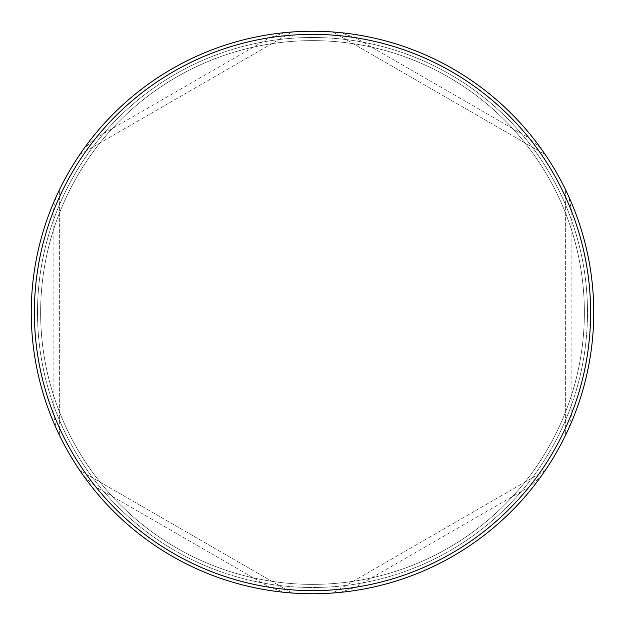 <?xml version="1.0" encoding="UTF-8"?>
<svg xmlns="http://www.w3.org/2000/svg" width="625" height="625" viewBox="0 0 625 625"><rect width="100%" height="100%" fill="white"/><g stroke="black" fill="none" stroke-linecap="round" stroke-linejoin="round"><path stroke-width="0.47" stroke-dasharray="3.12 2.34" d="M584.375 312.5A271.875 271.875 0 0 0 312.5 40.625A271.875 271.875 0 0 0 40.625 312.5A271.875 271.875 0 0 0 312.5 584.375A271.875 271.875 0 0 0 584.375 312.5A271.875 271.875 0 0 0 312.5 40.625A271.875 271.875 0 0 0 40.625 312.5A271.875 271.875 0 0 0 312.5 584.375A271.875 271.875 0 0 0 584.375 312.5A271.875 271.875 0 0 0 312.5 40.625A271.875 271.875 0 0 0 40.625 312.5A271.875 271.875 0 0 0 312.5 584.375A271.875 271.875 0 0 0 584.375 312.5A271.875 271.875 0 0 0 312.5 40.625A271.875 271.875 0 0 0 40.625 312.5A271.875 271.875 0 0 0 312.5 584.375A271.875 271.875 0 0 0 584.375 312.5M31.25 312.5A281.25 281.25 0 0 1 312.5 31.25A281.25 281.25 0 0 1 593.75 312.5A281.25 281.25 0 0 0 568.75 196.578L565.625 189.906A281.25 281.25 0 0 0 545.234 154.586L541.016 148.539A281.25 281.25 0 0 0 340.234 32.617L332.891 31.992A281.25 281.25 0 0 0 292.109 31.992L284.766 32.617A281.25 281.25 0 0 0 83.984 148.539L79.766 154.586A281.25 281.25 0 0 0 59.375 189.906L56.25 196.578A281.25 281.25 0 0 0 31.25 312.5A281.25 281.25 0 0 1 312.5 31.25A281.25 281.25 0 0 1 593.75 312.5A281.25 281.25 0 0 0 312.5 31.25A281.25 281.25 0 0 0 56.25 428.422L59.375 435.094A281.25 281.25 0 0 0 79.766 470.414L83.984 476.461A281.25 281.25 0 0 0 284.766 592.383L292.109 593.008A281.25 281.25 0 0 0 332.891 593.008L340.234 592.383A281.25 281.25 0 0 0 541.016 476.461L545.234 470.414A281.25 281.25 0 0 0 565.625 435.094L568.75 428.422A281.25 281.25 0 0 0 312.5 31.25A281.25 281.25 0 0 0 31.25 312.5A281.25 281.25 0 0 0 312.5 593.75A281.25 281.25 0 0 0 593.75 312.5A281.25 281.25 0 0 1 312.5 593.75A281.25 281.25 0 0 1 31.25 312.5A281.25 281.25 0 0 0 312.5 593.75A281.25 281.25 0 0 0 593.75 312.5A281.25 281.25 0 0 1 312.5 593.75A281.25 281.25 0 0 1 31.25 312.5A281.25 281.25 0 0 1 312.5 31.25A281.25 281.25 0 0 1 593.75 312.5A281.25 281.25 0 0 0 312.5 31.25A281.25 281.25 0 0 0 31.25 312.5A281.25 281.25 0 0 0 312.5 593.75A281.25 281.25 0 0 0 593.75 312.5A281.25 281.25 0 0 1 312.5 593.75A281.25 281.25 0 0 1 31.25 312.5A281.25 281.25 0 0 0 312.5 593.75A281.25 281.25 0 0 0 593.75 312.5A281.25 281.25 0 0 1 312.5 593.75A281.25 281.25 0 0 1 31.25 312.5M590.625 312.5A278.125 278.125 0 0 1 571.875 412.891L571.875 212.109A278.125 278.125 0 0 1 590.625 312.5M568.75 428.422L571.875 412.891M95.875 138.07A278.125 278.125 0 0 1 269.75 37.68L95.875 138.07L83.984 148.539M53.125 412.891A278.125 278.125 0 0 1 53.125 212.109L53.125 412.891L56.25 428.422M269.75 587.32A278.125 278.125 0 0 1 95.875 486.93L269.75 587.32L284.766 592.383M529.125 486.93A278.125 278.125 0 0 1 355.25 587.32L529.125 486.93L541.016 476.461M284.766 32.617L269.75 37.68M56.25 196.578L53.125 212.109M83.984 476.461L95.875 486.93M340.234 592.383L355.25 587.32M571.875 212.109L568.75 196.578M355.25 37.68A278.125 278.125 0 0 1 529.125 138.07L355.25 37.68L340.234 32.617M541.016 148.539L529.125 138.07M79.766 154.586L292.109 31.992L79.766 154.586M59.375 435.094L59.375 189.906L59.375 435.094M292.109 593.008L79.766 470.414L292.109 593.008M545.234 470.414L332.891 593.008L545.234 470.414M565.625 189.906L565.625 435.094L565.625 189.906M332.891 31.992L545.234 154.586L332.891 31.992M37.5 312.5A275 275 0 0 1 312.5 37.5A275 275 0 0 1 587.5 312.5A275 275 0 0 0 312.5 37.5A275 275 0 0 0 37.5 312.5A275 275 0 0 0 312.5 587.5A275 275 0 0 0 587.5 312.5A275 275 0 0 1 312.5 587.5A275 275 0 0 1 37.5 312.5"/><path stroke-width="0.94" d="M590.625 312.5A278.125 278.125 0 0 0 312.5 34.375A278.125 278.125 0 0 0 34.375 312.5A278.125 278.125 0 0 0 312.5 590.625A278.125 278.125 0 0 0 590.625 312.5M31.25 312.5A281.25 281.25 0 0 1 312.5 31.25A281.25 281.25 0 0 1 593.75 312.5A281.25 281.25 0 0 1 312.5 593.75A281.25 281.25 0 0 1 31.25 312.5"/></g></svg>
